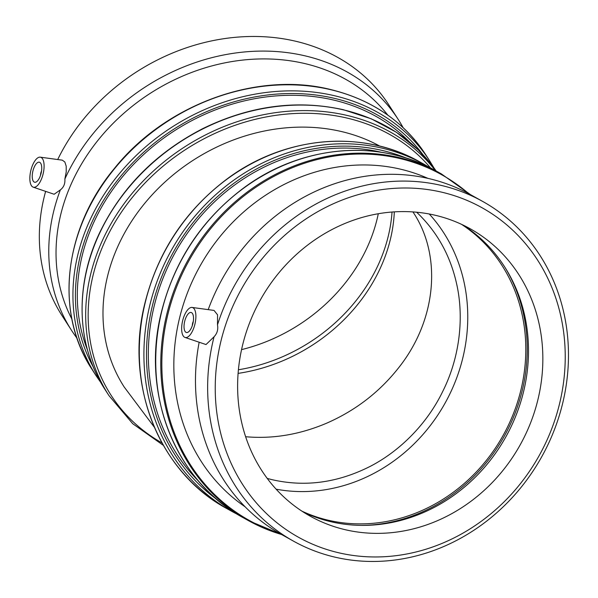 <?xml version="1.0" encoding="UTF-8"?>
<svg xmlns="http://www.w3.org/2000/svg" width="598" height="598" viewBox="0 0 598 598"><rect width="100%" height="100%" fill="white"/><g stroke="black" fill="none" stroke-linecap="round" stroke-linejoin="round"><path stroke-width="0.9" d="M238.101 373.384A164.472 139.162 147.2 0 0 394.314 211.864M412.934 211.916C442.214 255.271 436.996 320.102 398.111 368.435C379.012 392.452 355.19 410.699 326.658 423.182C299.77 434.604 272.763 439.119 245.629 436.727M429.252 213.994A164.472 148.76 -60.9 0 1 445.129 403.03A164.472 148.76 -60.9 0 1 276.119 489.179M461.514 224.332A164.472 148.76 -60.9 0 1 503.172 435.329A164.472 148.76 -60.9 0 1 301.908 511.14M267.231 478.43L272.396 479.753C305.257 487.213 337.877 482.743 370.267 466.343C400.301 450.817 427.264 423.519 442.737 391.406C458.771 359.54 463.854 321.754 457.664 288.856C451.826 258.201 438.162 232.659 416.656 212.223M154.351 427.226L124.197 387.011A180.917 153.081 -32.8 0 1 146.996 200.622A180.917 153.081 -32.8 0 1 341.54 131.56A180.917 153.081 -32.8 0 1 379.894 146.159M41.509 171.125A4.111 1.697 -76.8 0 0 40.544 175.221M39.954 176.829A10.278 4.246 103.2 0 1 34.632 182.233A10.278 4.246 103.2 0 1 32.845 171.252A10.278 4.246 103.2 0 1 39.333 162.215A10.278 4.246 103.2 0 1 39.954 176.829M41.434 179.123A15.421 6.369 103.2 0 1 33.211 187.167A15.421 6.369 103.2 0 1 29.9 176.634A15.421 6.369 103.2 0 1 34.804 160.982A15.421 6.369 103.2 0 1 40.26 157.169A15.421 6.369 103.2 0 1 41.434 179.123M40.26 157.169L62.327 160.167L64.853 162.028L66.199 166.169L66.214 171.962L64.876 179.019C65.212 183.706 63.709 187.323 60.368 189.88L54.149 194.253M387.796 115.1A188.594 159.576 147.2 0 0 304.703 63.545A188.594 159.576 147.2 0 0 106.706 130.095A188.594 159.576 147.2 0 0 71.88 319.07M403.134 127.658A194.425 164.51 147.2 0 0 398.238 119.465A194.425 164.51 147.2 0 0 305.122 55.861A194.425 164.51 147.2 0 0 64.876 179.019M60.368 189.88A194.425 164.51 147.2 0 0 71.558 330.388A194.425 164.51 147.2 0 0 77.007 338.221M241.562 349.621A164.472 139.162 147.2 0 0 378.295 213.733M238.408 369.766A164.472 139.162 147.2 0 0 392.026 212.021M409.555 142.047A194.425 164.51 147.2 0 0 333.669 100.068A194.425 164.51 147.2 0 0 135.492 162.402A194.425 164.51 147.2 0 0 87.48 349.994M398.238 119.465L388.79 104.844A194.425 164.51 147.2 0 0 295.681 41.24A194.425 164.51 147.2 0 0 57.714 159.539M45.635 191.375A194.425 164.51 147.2 0 0 62.117 315.766L71.558 330.388M192.339 325.491A4.111 1.697 103.2 0 1 192.713 322.927A4.111 1.697 103.2 0 1 193.304 321.395M184.946 320.364A10.278 4.246 103.2 0 1 191.128 312.485A10.278 4.246 103.2 0 1 192.907 323.466A10.278 4.246 103.2 0 1 186.427 332.503A10.278 4.246 103.2 0 1 184.946 320.364M183.025 319.295A15.421 6.369 103.2 0 1 192.055 307.439A15.421 6.369 103.2 0 1 192.631 330.746A15.421 6.369 103.2 0 1 185.006 337.436A15.421 6.369 103.2 0 1 183.025 319.295M192.055 307.439L214.024 310.422L217.56 314.832L217.493 324.826C218.337 329.468 217.194 333.452 214.069 336.764L206.018 344.553L185.006 337.436M217.493 324.826A194.425 175.849 -60.9 0 1 482.601 201.384A194.425 175.849 -60.9 0 1 552.373 434.776A194.425 175.849 -60.9 0 1 334.775 557.104A194.425 175.849 -60.9 0 1 293.521 541.16L281.344 534.388A194.425 175.849 -60.9 0 1 199.164 342.228M208.201 309.629A194.425 175.849 -60.9 0 1 470.432 194.604L482.601 201.384M345.158 529.686A164.472 148.76 -60.9 0 1 310.257 516.194A164.472 148.76 -60.9 0 1 260.25 300.144A164.472 148.76 -60.9 0 1 470.207 228.765A164.472 148.76 -60.9 0 1 529.23 426.202A164.472 148.76 -60.9 0 1 345.158 529.686M462.919 224.99A164.472 148.76 -60.9 0 1 505.863 268.808A164.472 148.76 -60.9 0 1 505.871 436.832A164.472 148.76 -60.9 0 1 363.083 525.388A164.472 148.76 -60.9 0 1 330.814 521.703A164.472 148.76 -60.9 0 1 303.208 511.985M198.611 481.203A194.425 175.849 -60.9 0 1 175.079 252.752A194.425 175.849 -60.9 0 1 381.629 152.333M245.18 506.85A188.594 170.572 -60.9 0 1 199.784 266.491A188.594 170.572 -60.9 0 1 427.966 178.383M338.543 552.739A188.594 170.572 -60.9 0 1 271.283 248.334A188.594 170.572 -60.9 0 1 560.872 316.372A188.594 170.572 -60.9 0 1 338.543 552.739M293.521 541.16A194.425 175.849 -60.9 0 1 214.069 336.764M505.123 267.612A166.012 150.15 -60.9 0 1 504.391 436.009A166.012 150.15 -60.9 0 1 361.67 525.388M435.322 170.535A198.394 167.866 147.2 0 0 347.274 115.474A198.394 167.866 147.2 0 0 133.945 191.211A198.394 167.866 147.2 0 0 108.948 395.599L132.756 423.735L163.381 445.375M162.006 442.931A196.406 166.192 -32.8 0 1 113 225.7A196.406 166.192 -32.8 0 1 347.132 118.09A196.406 166.192 -32.8 0 1 430.65 168.075M343.701 109.935A198.394 167.866 -32.8 0 1 436.129 170.976L418.241 149.851L396.422 132.308L371.261 118.815L343.439 109.726C296.705 99.418 249.874 105.689 202.946 128.533C156.026 152.699 121.603 187.413 99.664 232.674C74.346 285.784 76.484 346.085 105.368 390.06A198.394 167.866 -32.8 0 1 130.364 185.672A198.394 167.866 -32.8 0 1 343.701 109.935M433.916 167.874L429.536 160.63A198.394 167.866 147.2 0 0 334.529 95.732A198.394 167.866 147.2 0 0 121.2 171.469A198.394 167.866 147.2 0 0 96.196 375.858L100.995 382.825M93.385 367.209A196.406 166.192 -32.8 0 1 126.963 169.002A196.406 166.192 -32.8 0 1 334.387 98.341A196.406 166.192 -32.8 0 1 422.816 154.508M96.196 375.858L92.286 369.796A198.394 167.866 -32.8 0 1 117.283 165.407A198.394 167.866 -32.8 0 1 330.612 89.67A198.394 167.866 -32.8 0 1 425.627 154.568L429.536 160.63M226.919 508.636A198.394 179.437 -60.9 0 1 166.595 248.028A198.394 179.437 -60.9 0 1 419.863 161.923C362.306 129.026 284.708 135.896 227.173 178.869C185.081 210.533 157.603 252.192 144.746 303.836C124.406 385.194 159.374 472.51 226.919 508.636L231.531 511.208A198.394 179.437 119.1 0 0 237.503 514.37L231.531 511.208A198.394 179.437 119.1 0 1 171.207 250.592A198.394 179.437 119.1 0 1 424.475 164.495L419.863 161.923M217.179 499.659A196.406 177.643 -60.9 0 1 173.517 251.878A196.406 177.643 -60.9 0 1 407.096 158.38M243.356 517.786A198.394 179.437 -60.9 0 1 183.033 257.17A198.394 179.437 -60.9 0 1 436.293 171.073C378.743 138.175 301.138 145.045 243.61 188.011C201.519 219.683 174.04 261.341 161.183 312.986C140.836 394.344 175.812 481.659 243.356 517.786L248.402 520.596A198.394 179.437 119.1 0 0 281.531 534.492M470.648 194.731L441.346 173.883A198.394 179.437 119.1 0 0 188.078 259.981A198.394 179.437 119.1 0 0 248.402 520.596L281.568 534.507M279.707 533.461A197.811 178.914 -60.9 0 1 189.058 260.526A197.811 178.914 -60.9 0 1 468.78 193.707M33.211 187.167L54.149 194.26M105.368 390.06L108.948 395.599M92.286 369.796C54.388 313.06 63.665 229.109 114.293 168.561C165.205 104.545 256.721 71.005 330.35 89.461C371.851 99.649 403.613 121.349 425.627 154.568M430.313 167.903L424.475 164.495M441.346 173.883L436.293 171.073"/></g></svg>
